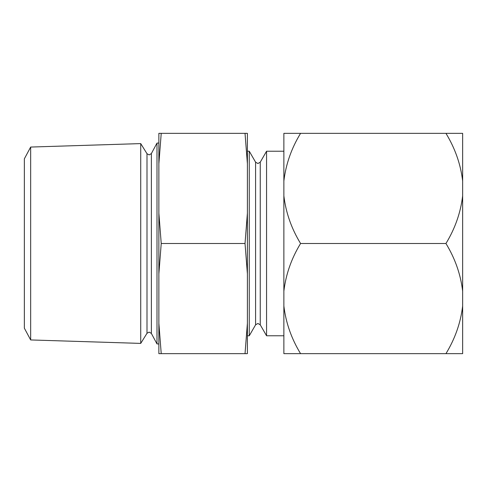 <?xml version="1.0" encoding="UTF-8"?>
<svg xmlns="http://www.w3.org/2000/svg" width="487" height="487" viewBox="0 0 487 487"><rect width="100%" height="100%" fill="white"/><g stroke="black" fill="none" stroke-linecap="round" stroke-linejoin="round"><path stroke-width="0.73" d="M283.872 195.871L283.872 291.129C285.881 274.315 291.451 258.439 300.576 243.5C291.445 228.531 285.875 212.655 283.872 195.871L283.872 180.975C285.881 164.168 291.451 148.292 300.576 133.347L283.872 133.347L283.872 180.975M283.872 353.653L300.576 353.653C291.445 338.684 285.875 322.808 283.872 306.025L283.872 353.653M462.65 180.975C460.647 164.192 455.077 148.316 445.946 133.347L462.65 133.347L462.65 353.653L300.576 353.653M462.65 195.871C460.635 212.685 455.071 228.561 445.946 243.5C455.077 258.469 460.647 274.345 462.65 291.129M462.65 306.025C460.635 322.832 455.071 338.709 445.946 353.653M283.872 306.025L283.872 291.129M445.946 133.347L300.576 133.347M445.946 243.5L300.576 243.5M30.663 147.056L24.35 158.829L24.35 328.171L30.663 339.944L140.725 343.402L140.725 143.598L30.663 147.056L30.663 339.944M260.247 162.177L257.915 163.522L255.59 162.177L255.59 324.823L257.915 323.478L260.247 324.823L260.247 162.177L266.566 151.226L266.566 335.774L283.872 335.774M247.396 151.226L249.265 151.226L249.265 335.774L255.59 324.823M151.372 153.569L149.144 154.903L146.995 153.709L146.995 333.291L149.144 332.097L151.372 333.431L151.372 153.569L156.991 143.087L156.991 343.913L158.865 343.974M158.865 163.717L158.865 133.347L161.227 133.347L158.865 163.717L158.865 323.283L161.227 353.653L245.028 353.653L247.396 323.283L247.396 273.871L245.028 243.5L247.396 213.129L247.396 163.717L245.028 133.347L247.396 133.347L247.396 163.717M158.865 213.129L161.227 243.5L245.028 243.5M161.227 133.347L245.028 133.347M161.227 353.653L158.865 353.653L158.865 323.283M247.396 323.283L247.396 353.653L245.028 353.653M161.227 243.5L158.865 273.871M247.396 213.129L247.396 273.871M260.247 324.823L266.566 335.774M151.372 333.431L156.991 343.913M146.995 333.291L140.725 343.402M247.396 335.774L249.265 335.774M266.566 151.226L283.872 151.226M156.991 143.087L158.865 143.026M146.995 153.709L140.725 143.598M255.59 162.177L249.265 151.226"/></g></svg>
